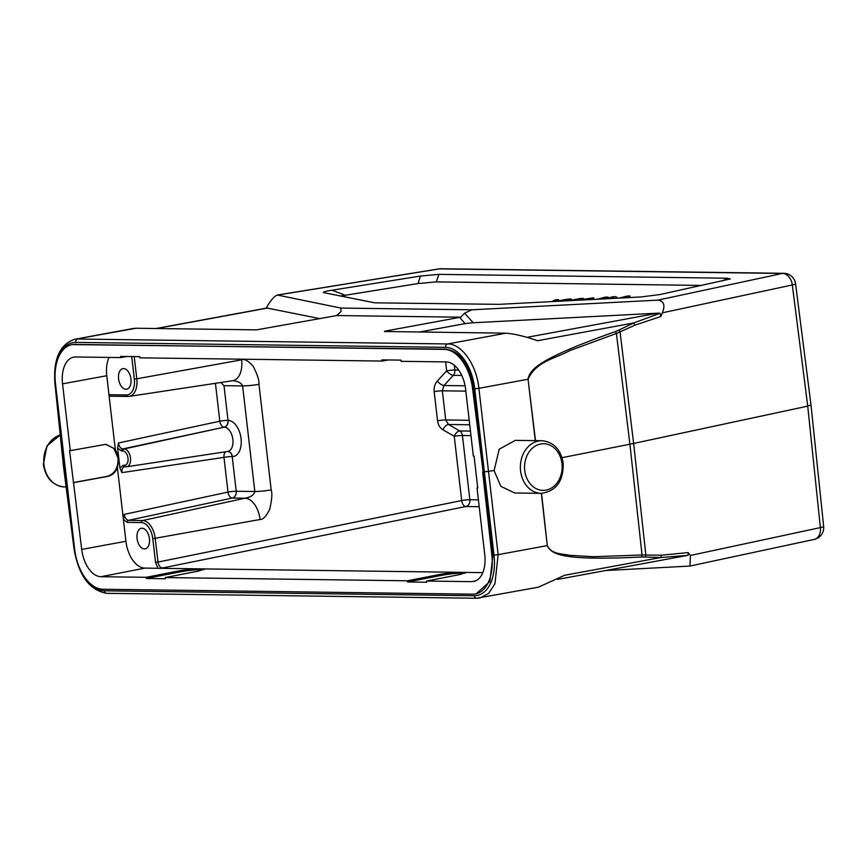 <?xml version="1.0" encoding="UTF-8"?>
<svg xmlns="http://www.w3.org/2000/svg" width="867" height="867" viewBox="0 0 867 867"><rect width="100%" height="100%" fill="white"/><g stroke="black" fill="none" stroke-linecap="round" stroke-linejoin="round"><path stroke-width="1.3" d="M810.992 404.943L795.57 283.769A11.954 1.105 172.7 0 1 792.308 284.961A11.954 8.54 -102.1 0 0 782.337 273.452L657.847 300.134L471.843 309.801L464.625 313.171L460.615 317.192L336.851 315.545L256.599 329.861L136.108 328.246L74.757 339.279C59.899 344.297 53.277 358.884 54.87 383.041L55.455 383.149M336.851 315.545L341.045 311.524L340.796 308.056L471.843 309.801M340.796 308.056L277.516 295.062L439.32 268.878A11.954 5.191 -99.2 0 0 438.778 268.9L277.245 295.04M324.215 292.753C321.939 292.255 324.551 291.399 332.061 290.196L420.517 276.042L438.854 274.373L727.207 278.22L730.263 278.957L659.841 294.563L640.713 296.98L498.948 304.35L374.739 302.832L323.77 292.634M657.847 300.134C663.884 300.936 665.39 305.162 662.355 312.814L660.827 316.509L660.101 313.29L657.782 313.171L473.165 322.762L465.124 323.597L419.444 332.028M660.101 313.29L633.593 322.979L618.94 330.067L620.057 332.018L633.636 443.449L807.73 406.135L820.377 527.602A11.954 1.127 -5.9 0 0 823.65 526.475L811.003 405.008M618.94 330.067L615.516 331.53C534.343 360.325 530.561 369.971 527.851 379.291L478.898 388.329C476.557 364.747 461.612 343.549 447.621 343.961L505.96 333.188L384.493 331.497M535.286 440.631L528.046 379.247C536.023 361.236 555.682 358.505 569.684 350.658L616.415 333.47L634.904 325.19L660.827 316.509M55.423 369.58A41.854 24.439 80.2 0 1 75.711 342.389L445.573 347.331A41.854 24.439 80.1 0 1 474.737 388.741L493.984 555.086A41.854 24.374 78.9 0 1 474.314 595.727A2.991 2.417 -89.2 0 0 476.655 598.252L476.655 598.252A2.991 2.417 -89.2 0 0 477.034 598.219L480.047 597.97L488.598 593.429L494.938 583.794L498.135 554.663L547.088 545.625C551.78 553.417 557.524 561.166 641.602 556.993L645.2 557.004L645.839 554.913L633.636 443.449L629.897 444.218L642.046 554.988L593.527 556.712L569.305 555.313C561.935 553.493 551.715 554.685 547.294 545.56L541.539 493.334M605.599 570.54L689.915 566.075L690.425 555.454L688.138 552.593L661.521 555.183L642.046 554.988L641.602 556.993M687.564 555.411L660.741 557.535L645.2 557.004M810.992 404.976L807.73 406.135L792.308 284.961L662.355 312.814M266.093 308.186L266.472 307.536C270.97 299.895 274.644 295.745 277.516 295.062L277.126 295.051M320.042 318.666L266.982 308.034M133.269 328.474L136.108 328.246M385.468 331.573C383.756 331.552 384.07 331.313 386.4 330.88L460.615 317.192M505.96 333.188C514.294 333.806 524.817 336.32 537.54 340.72L633.593 322.979L634.904 325.19M476.156 593.819L489.888 581.475L492.922 555.032L483.147 472.016L494.092 470.553L500.823 486.322L514.63 492.976L541.236 493.334C556.202 491.221 563.517 481.185 563.182 463.238C560.786 449.507 553.71 441.997 541.94 440.718A26.303 21.231 90.8 0 0 520.579 470.911A26.303 21.231 90.8 0 0 541.236 493.334M541.94 440.718L515.323 440.371L499.229 449.182L494.092 470.553M562.022 457.678L629.897 444.218L616.415 333.47L615.516 331.53M661.521 555.183L660.741 557.535L564.677 575.265L538.374 587.197M688.095 555.292L688.138 552.593M64.624 466.424L64.06 466.413L64.678 465.958M482.67 472.103L491.86 555.227A40.055 23.355 79.5 0 1 475.441 593.949A40.055 23.355 79.5 0 1 472.743 594.177L102.891 589.246A40.055 23.355 79.5 0 1 74.692 549.656L55.455 383.398A40.055 23.355 79.5 0 1 71.874 344.665A40.055 23.355 79.5 0 1 74.562 344.448L444.424 349.379A40.055 23.355 79.5 0 1 472.623 388.969L483.147 472.016L473.685 388.774C469.751 364.508 460.453 351.287 445.768 349.13L72.308 344.589M204.048 569.662L202.141 569.565C195.584 569.63 188.117 570.432 179.729 571.96L146.339 578.484L165.402 578.744L165.261 577.563L198.651 571.028L205.143 568.915L144.887 568.113L101.005 576.707A27.386 15.974 -100.5 0 1 81.704 549.407L69.566 450.645L70.281 450.656L62.543 383.843A27.386 15.974 -100.5 0 1 73.847 357.106A27.386 15.974 -100.5 0 1 75.581 356.976L120.773 357.572L120.643 356.391L139.706 356.651L139.847 357.833L382.044 361.062L381.913 359.881L400.977 360.13L401.118 361.322L446.31 361.918A27.386 15.974 -100.5 0 1 465.612 389.218L473.339 456.042L474.054 456.042L477.739 487.98L477.034 487.969L477.728 487.839M101.005 576.707L146.198 577.303L179.588 570.768L194.089 568.774M146.339 578.484L146.198 577.303M165.261 577.563L407.468 580.792L440.859 574.257L455.359 572.263L482.811 572.632M466.413 572.404L459.922 574.518L426.542 581.053L426.672 582.234L407.609 581.974L407.468 580.792M426.542 581.053L471.735 581.649A27.386 15.974 -100.5 0 0 473.664 581.475A27.386 15.974 -100.5 0 0 484.772 554.782L477.034 487.969M73.261 482.572L106.912 476.406C114.682 474.011 118.4 467.898 118.042 458.058L113.848 448.391L105.59 444.305M73.966 482.583L107.616 476.417C112.006 475.474 115.278 472.591 117.413 467.768L118.768 458.069L115.278 449.258L106.002 444.305L70.281 450.656M110.347 396.23L108.96 394.702L106.771 375.725A26.899 15.693 79.5 0 1 109.036 357.421M122.919 450.992A1.788 1.452 -89.2 0 1 124.111 448.965L224.195 427.16L122.68 448.943C120.513 448.499 119.115 446.516 118.476 442.983L117.609 448.12L119.917 468.028L121.911 472.634C121.727 469.123 122.67 467.172 124.74 466.771A1.788 1.452 90.8 0 1 123.136 465.265L124.577 465.276A7.218 4.216 79.5 0 0 125.151 465.221A7.218 4.216 79.5 0 0 127.948 457.7A7.218 4.216 79.5 0 0 122.919 450.992L121.488 450.981L117.609 448.12M220.847 382.499L224 385.674L228.021 420.387A5.982 4.823 -89.2 0 1 224.054 427.16A5.982 3.381 77.9 0 1 219.795 421.21L118.476 442.983M157.892 568.286L155.529 562.325L152.798 538.7A16.191 9.439 79.5 0 0 141.386 522.563A1.788 1.452 -89.2 0 1 142.578 520.536L245.036 498.211C245.372 498.081 253.673 497.029 254.822 491.513A11.954 1.116 -6.6 0 0 271.187 489.888C272.39 493.356 271.902 499.804 269.713 509.254C266.18 516.331 262.972 519.745 260.089 519.496A21.35 12.452 -100.5 0 0 245.036 498.211L232.258 498.037A5.982 3.381 77.9 0 1 227.999 492.088L124.263 514.38L123.407 519.517L125.921 541.29A26.899 15.693 79.5 0 0 144.887 568.113M227.663 451.458A5.982 4.823 -89.2 0 1 232.204 456.551L236.225 491.264A5.982 4.823 -89.2 0 1 232.258 498.037L128.468 520.341C126.311 519.897 124.902 517.913 124.263 514.38M110.391 396.23L129.226 396.382A17.979 10.491 79.5 0 1 128.218 396.447A1.788 1.452 -89.2 0 1 126.615 394.929A16.191 9.439 79.5 0 0 134.32 379.052L136.78 378.803A17.979 10.491 79.5 0 1 129.226 396.382L232.649 380.711A21.35 12.452 -100.5 0 0 241.611 359.838C244.321 358.58 248.179 360.715 253.175 366.253C257.412 374.533 259.341 380.548 258.962 384.298A11.954 1.116 173.4 0 1 242.608 385.923L224 385.674M231.446 380.797C231.76 380.44 240.538 380.83 242.608 385.923L254.822 491.513L236.225 491.264A5.982 0.564 173.4 0 0 227.999 492.088L223.979 457.375A5.982 3.414 81.5 0 1 225.919 451.729M118.584 378.836A10.458 6.102 -100.5 0 0 126.658 389.207A10.458 6.102 -100.5 0 0 130.939 379.009A10.458 6.102 -100.5 0 0 122.865 368.638A10.458 6.102 -100.5 0 0 118.584 378.836M127.091 356.478L120.773 357.572M388.362 359.968L382.044 361.062M163.722 568.362L162.216 568.037C160.037 567.592 158.628 565.609 157.978 562.076L155.529 562.325M465.319 573.152L463.412 573.054C456.855 573.12 449.388 573.921 441 575.439L407.609 581.974M205.143 568.936L455.359 572.263M141.386 522.563L127.276 522.378L123.407 519.517L117.413 467.768M137.062 538.494A10.458 6.102 -100.5 0 0 145.136 548.865A10.458 6.102 -100.5 0 0 149.417 538.656A10.458 6.102 -100.5 0 0 141.332 528.285A10.458 6.102 -100.5 0 0 137.062 538.494M470.976 435.592L462.425 435.483A5.982 0.564 -6.6 0 0 454.243 436.285A5.982 3.1 119.9 0 1 459.727 430.953L448.499 424.494A5.982 3.1 -60.1 0 0 443.015 429.837C439.948 427.951 438.128 424.938 437.542 420.777L434.161 391.624C433.782 387.43 434.855 383.897 437.358 381.003A5.982 2.482 -137.5 0 0 443.991 385.501L453.289 375.335A5.982 2.482 42.5 0 1 446.668 370.827L445.638 361.907M119.917 468.028L123.136 465.265M162.216 568.037L465.85 506.523A5.982 3.349 78.5 0 1 461.678 500.552L454.243 436.285L443.015 429.837M469.73 424.776L448.499 424.494L445.714 419.964L469.21 420.278M465.828 391.125L442.343 390.822L443.991 385.501L465.08 385.782M701.837 285.427L436.318 281.883L417.97 283.552L340.308 296.059M576.804 300.307L593.613 297.782L593.797 299.418M593.613 297.782L591.717 299.527M587.458 298.801L581.735 299.798L589.007 299.418L590.806 298.183L587.458 298.801L587.533 299.494M597.125 299.245L605.133 297.186L607.973 297.034L608.081 298.031M607.973 297.034L599.964 299.104M604.938 298.844L612.936 296.785L615.852 296.633L617.846 298.172M619.114 298.107L627.112 296.048L629.832 295.907L630.027 297.533M629.832 295.907L621.834 297.966M614.573 298.346L613.207 297.273L613.337 298.411M613.207 297.273L607.659 298.703M555.487 301.413L567.69 299.137L571.115 298.952L571.255 300.22M571.115 298.952L567.213 300.806M568.633 300.73L580.283 298.476L583.133 298.335L583.242 299.202M583.133 298.335L571.039 300.6M564.72 300.936L567.939 299.408L557.947 301.282M551.531 301.618L555.563 299.765L558.478 299.614L558.619 300.827M558.478 299.614L553.937 301.488M795.57 283.769A11.954 11.954 0 0 0 783.866 273.322A11.954 9.645 -89.2 0 0 782.337 273.452L439.32 268.878A11.954 9.645 90.8 0 1 440.848 268.748A11.954 11.954 0 0 0 438.778 268.9M473.165 322.762L464.625 313.171M690.425 555.454L820.377 527.602A11.954 8.54 -102.1 0 1 814.265 539.404L690.425 565.945M341.045 311.524L336.537 315.61M267.946 307.969L156.624 328.517M445.573 347.331A2.991 2.417 -89.2 0 1 447.621 343.961L77.759 339.019A2.991 2.417 90.8 0 0 75.711 342.389M459.575 317.365L465.124 323.597M526.8 337.361L657.782 313.171M493.984 555.086L498.135 554.663L478.898 388.329L474.737 388.741M561.979 463.607A23.311 18.814 90.8 0 0 540.683 443.991A23.311 18.814 90.8 0 0 524.73 470.488A23.311 18.814 90.8 0 0 546.026 490.115A23.311 18.814 90.8 0 0 561.979 463.607M547.294 545.592L541.333 493.334M528.046 379.28L535.492 440.631M538.797 587.122L476.655 598.252L106.793 593.321A2.991 2.417 90.8 0 1 104.452 590.795L474.314 595.727M60.246 435.006L46.991 445.811L43.35 464.441C45.745 478.183 52.822 485.693 64.591 486.961A26.303 21.231 -89.2 0 1 43.935 464.539A26.303 21.231 -89.2 0 1 60.246 435.05M106.793 593.321C89.648 590.329 78.756 575.688 74.118 549.396L74.67 549.483M74.172 545.343L64.06 466.413L55.856 387.007M104.452 590.795A41.854 24.374 78.9 0 1 83.47 575.406M75.906 344.199L74.562 344.448M491.86 555.227L492.922 555.032M473.685 388.774L472.623 388.969M444.424 349.379L445.768 349.13M107.616 476.417L106.912 476.406M126.615 394.929L108.96 394.702L115.278 449.258M106.771 375.725L62.543 383.843M215.439 383.322L219.806 421.21A5.982 0.564 173.4 0 1 228.021 420.387L228.162 420.387A5.982 4.823 90.8 0 1 224.195 427.16A12.311 7.174 -100.5 0 1 225.572 427.388A12.311 7.174 -100.5 0 1 232.92 439.981A12.311 7.174 -100.5 0 1 227.707 451.458A5.982 4.823 90.8 0 1 232.345 456.551L232.204 456.551A5.982 0.564 -6.6 0 0 223.979 457.375L121.911 472.634M227.707 451.458L126.68 466.76A9.017 5.256 79.5 0 1 126.17 466.793A1.788 1.452 -89.2 0 1 125.986 466.804L126.68 466.76A9.017 5.256 79.5 0 0 126.896 466.717A9.017 5.256 79.5 0 0 130.386 457.332A9.017 5.256 79.5 0 0 124.111 448.965L122.68 448.943A1.788 1.452 90.8 0 0 121.488 450.981M232.345 456.551A18.283 10.664 -100.5 0 0 241.199 440.306A18.283 10.664 -100.5 0 0 230.199 420.733A18.283 10.664 -100.5 0 0 228.162 420.387M258.962 384.298L271.187 489.888M134.201 356.575L136.78 378.803L241.611 359.838M134.32 379.052L131.719 356.543M479.202 506.696L465.85 506.523A5.982 4.823 -89.2 0 0 469.86 499.75L478.411 499.858M471.735 581.649L475.528 580.912M441 575.439L440.859 574.257M179.729 571.96L179.588 570.768M260.089 519.496L152.798 538.7M127.276 522.378A1.788 1.452 90.8 0 1 128.468 520.341L142.578 520.536A17.979 10.491 79.5 0 1 155.247 538.461L157.978 562.076L461.678 500.552A5.982 0.564 173.4 0 1 469.86 499.75L462.425 435.483A5.982 4.823 -89.2 0 0 459.727 430.953L470.456 431.094M454.297 365.213L454.85 370.025A5.982 0.564 173.4 0 0 446.668 370.827L437.358 381.003M124.404 466.804L125.986 466.804A1.788 1.452 -89.2 0 1 124.577 465.276M125.791 466.793L124.74 466.771M81.704 549.407L125.921 541.29M461.786 375.444L453.289 375.335A5.982 4.823 -89.2 0 0 454.85 370.025L458.708 370.068M434.161 391.624A5.982 0.564 -6.6 0 1 442.343 390.822L445.714 419.964A5.982 0.564 173.4 0 0 437.542 420.777M127.828 396.447L110.586 396.208M388.915 331.627L386.4 330.88M345.099 295.213L332.061 290.196M420.517 276.042L417.97 283.552M436.318 281.883L438.854 274.373M727.207 278.22L722.601 280.908M783.866 273.322L440.848 268.748M267.231 307.98L156.006 328.517M74.725 339.279L133.496 328.43M687.52 555.411L557.633 579.394M814.265 539.404A11.954 11.954 0 0 0 823.65 526.442M64.591 486.961L66.12 486.983M74.118 549.396L63.475 466.327M63.475 466.305L54.87 383.041M73.218 344.427L71.874 344.665M476.774 593.711L475.441 593.949"/></g></svg>
